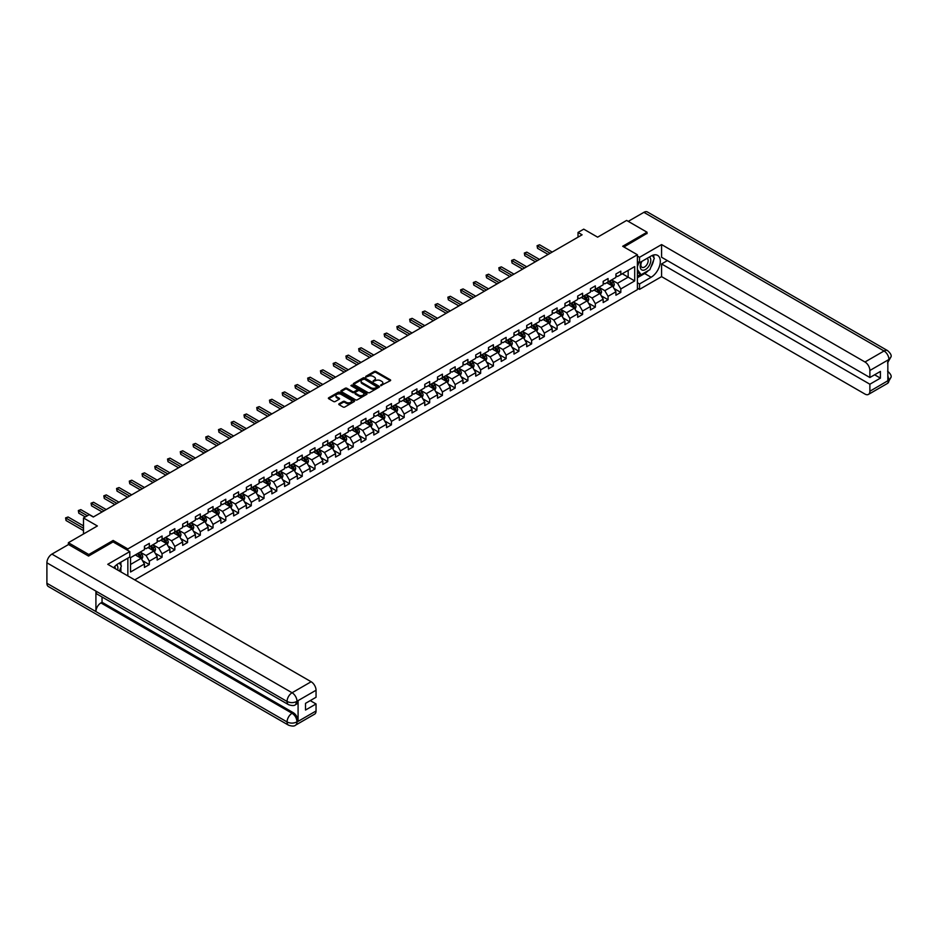 <?xml version="1.0" encoding="UTF-8"?>
<svg xmlns="http://www.w3.org/2000/svg" width="938" height="938" viewBox="0 0 938 938"><rect width="100%" height="100%" fill="white"/><g stroke="black" fill="none" stroke-linecap="round" stroke-linejoin="round"><path stroke-width="1.41" d="M380.687 385.647L390.325 380.722A1.137 0.657 0 0 0 390.325 379.796L375.892 371.46A1.137 0.657 0 0 0 374.297 371.46L365.773 376.384L365.773 377.029L368.001 376.396A3.623 2.099 0 0 1 373.125 376.396L374.332 377.088A3.623 2.099 0 0 1 375.399 378.565A3.623 2.099 0 0 1 374.332 380.054L373.23 381.332L375.458 380.699A3.623 2.099 0 0 1 380.582 380.699L381.789 381.391A3.623 2.099 0 0 1 382.856 382.88A3.623 2.099 0 0 1 381.789 384.357L380.687 384.99M339.099 403.774A1.137 0.657 0 0 0 339.099 404.7L343.144 407.045A1.137 0.657 0 0 0 344.75 407.045L354.212 401.581A1.137 0.657 0 0 0 354.212 400.655L339.779 392.319A1.137 0.657 0 0 0 338.172 392.319L328.71 397.782A1.137 0.657 0 0 0 328.71 398.709L333.6 401.534A1.137 0.657 0 0 0 335.206 401.534L339.251 399.189A1.137 0.657 0 0 0 339.251 398.263L336.824 396.868A3.037 1.747 0 0 1 335.945 395.625A3.037 1.747 0 0 1 337.809 394.007A3.037 1.747 0 0 1 341.115 394.394L350.624 399.881A3.037 1.747 0 0 1 351.504 401.112A3.037 1.747 0 0 1 349.639 402.73A3.037 1.747 0 0 1 346.333 402.355L344.75 401.441A1.137 0.657 0 0 0 343.144 401.441L339.099 403.774L339.099 404.7L343.144 402.379L343.144 401.441M647.032 233.632L647.032 232.214L626.619 220.43L597.623 237.162L583.729 229.153L578.019 232.448L582.099 234.805L93.296 517.014L89.216 514.657L83.494 517.964L83.494 533.992M113.146 541.965L113.146 540.452L88.805 554.51L68.38 542.715L97.376 525.972L83.494 517.964M113.146 540.452L127.849 548.941L637.394 254.761L637.394 289.654L134.709 579.883M647.032 232.214L622.691 246.272L637.394 254.761M368.083 392.647A1.137 0.657 0 0 0 369.678 392.647L379.14 387.183A1.137 0.657 0 0 0 379.14 386.257L364.706 377.92A1.137 0.657 0 0 0 363.112 377.92L353.649 383.384A1.137 0.657 0 0 0 353.649 384.31L368.083 392.647M351.199 385.811L352.008 385.928L352.008 384.979L366.676 393.456A1.137 0.657 0 0 1 366.676 394.382L357.214 399.846A1.137 0.657 0 0 1 355.608 399.846L341.174 391.509L345.231 389.188L345.231 388.25L341.174 390.583A1.137 0.657 0 0 0 341.174 391.509L341.174 390.583M345.231 389.188A1.137 0.657 0 0 1 346.826 389.188L346.826 388.25A1.137 0.657 0 0 0 345.231 388.25M346.826 388.25L352.688 391.627A1.137 0.657 0 0 0 354.283 391.627L356.979 390.079A1.137 0.657 0 0 0 356.979 389.153L350.882 385.635L352.008 384.979M68.38 544.603L68.38 542.715M88.805 554.51L88.805 555.929M127.849 575.92L127.849 558.145M127.849 550.454L127.849 548.941M142.517 560.666L149.33 564.606L149.33 561.159L157.174 556.633L157.174 560.08L162.075 557.242L162.075 553.807L169.919 549.269L169.919 552.716L174.82 549.891L174.82 546.444L182.664 541.918L182.664 545.365L187.565 542.527L187.565 539.092L195.397 534.554L195.397 538.002L200.298 535.176L200.298 531.729L208.142 527.203L208.142 530.65L213.043 527.813L213.043 524.377L220.887 519.851L220.887 523.287L225.788 520.461L225.788 517.014L233.632 512.488L233.632 515.935L238.533 513.098L238.533 509.662L246.377 505.136L246.377 508.572L251.278 505.746L251.278 502.299L259.123 497.773L259.123 501.22L264.024 498.383L264.024 494.947L271.856 490.422L271.856 493.857L276.757 491.031L276.757 487.584L284.601 483.058L284.601 486.505L289.502 483.68L289.502 480.233L297.346 475.707L297.346 479.142L302.247 476.316L302.247 472.869L310.091 468.343L310.091 471.791L314.992 468.965L314.992 465.518L322.836 460.992L322.836 464.427L327.737 461.602L327.737 458.166L335.57 453.629L335.57 457.076L340.471 454.25L340.471 450.803L348.315 446.277L348.315 449.724L353.216 446.887L353.216 443.451L361.06 438.914L361.06 442.361L365.961 439.535L365.961 436.088L373.805 431.562L373.805 435.009L378.706 432.172L378.706 428.736L386.55 424.211L386.55 427.646L391.451 424.82L391.451 421.373L399.283 416.847L399.283 420.294L404.184 417.457L404.184 414.021L412.028 409.496L412.028 412.931L416.929 410.105L416.929 406.658L424.773 402.132L424.773 405.579L429.674 402.742L429.674 399.307L437.518 394.781L437.518 398.216L442.419 395.39L442.419 391.943L450.263 387.417L450.263 390.865L455.165 388.039L455.165 384.592L462.997 380.066L462.997 383.501L467.898 380.676L467.898 377.228L475.742 372.703L475.742 376.15L480.643 373.324L480.643 369.877L488.487 365.351L488.487 368.786L493.388 365.961L493.388 362.525L501.232 357.988L501.232 361.435L506.133 358.609L506.133 355.162L513.977 350.636L513.977 354.083L518.878 351.246L518.878 347.81L526.71 343.273L526.71 346.72L531.623 343.894L531.623 340.447L539.456 335.921L539.456 339.368L544.357 336.531L544.357 333.096L552.201 328.57L552.201 332.005L557.102 329.179L557.102 325.732L564.946 321.206L564.946 324.654L569.847 321.816L569.847 318.381L577.691 313.855L577.691 317.29L582.592 314.464L582.592 311.017L590.436 306.491L590.436 309.939L595.337 307.101L595.337 303.666L603.169 299.14L603.169 302.575L608.07 299.75L608.07 296.302L615.914 291.777L615.914 295.224L620.815 292.398L620.815 288.951L634.698 280.931L634.698 266.591L628.167 270.367L628.167 277.156L634.698 280.931M149.33 564.606L144.429 567.431L144.429 563.984L130.546 572.004L130.546 557.664L144.429 549.656L144.429 546.209L149.33 543.383L149.33 546.819L157.174 542.293L157.174 538.846L162.075 536.02L162.075 539.467L169.919 534.941L169.919 531.494L174.82 528.669L174.82 532.104L182.664 527.578L182.664 524.143L187.565 521.305L187.565 524.752L195.397 520.227L195.397 516.779L200.298 513.954L200.298 517.389L208.142 512.863L208.142 509.428L213.043 506.59L213.043 510.038L220.887 505.512L220.887 502.065L225.788 499.239L225.788 502.674L233.632 498.148L233.632 494.713L238.533 491.875L238.533 495.323L246.377 490.797L246.377 487.35L251.278 484.524L251.278 487.971L259.123 483.433L259.123 479.998L264.024 477.161L264.024 480.608L271.856 476.082L271.856 472.635L276.757 469.809L276.757 473.256L284.601 468.719L284.601 465.283L289.502 462.457L289.502 465.893L297.346 461.367L297.346 457.92L302.247 455.094L302.247 458.541L310.091 454.015L310.091 450.568L314.992 447.743L314.992 451.178L322.836 446.652L322.836 443.205L327.737 440.379L327.737 443.826L335.57 439.301L335.57 435.853L340.471 433.028L340.471 436.463L348.315 431.937L348.315 428.502L353.216 425.664L353.216 429.112L361.06 424.586L361.06 421.139L365.961 418.313L365.961 421.748L373.805 417.222L373.805 413.787L378.706 410.95L378.706 414.397L386.55 409.871L386.55 406.424L391.451 403.598L391.451 407.033L399.283 402.508L399.283 399.072L404.184 396.235L404.184 399.682L412.028 395.156L412.028 391.709L416.929 388.883L416.929 392.33L424.773 387.793L424.773 384.357L429.674 381.52L429.674 384.967L437.518 380.441L437.518 376.994L442.419 374.168L442.419 377.615L450.263 373.078L450.263 369.642L455.165 366.817L455.165 370.252L462.997 365.726L462.997 362.279L467.898 359.453L467.898 362.9L475.742 358.375L475.742 354.927L480.643 352.102L480.643 355.537L488.487 351.011L488.487 347.564L493.388 344.738L493.388 348.186L501.232 343.66L501.232 340.213L506.133 337.387L506.133 340.822L513.977 336.296L513.977 332.861L518.878 330.024L518.878 333.471L526.71 328.945L526.71 325.498L531.623 322.672L531.623 326.107L539.456 321.582L539.456 318.146L544.357 315.309L544.357 318.756L552.201 314.23L552.201 310.783L557.102 307.957L557.102 311.393L564.946 306.867L564.946 303.431L569.847 300.594L569.847 304.041L577.691 299.515L577.691 296.068L582.592 293.242L582.592 296.689L590.436 292.152L590.436 288.716L595.337 285.879L595.337 289.326L603.169 284.8L603.169 281.353L608.07 278.527L608.07 281.975L615.914 277.437L615.914 274.002L620.815 271.164L620.815 274.611L634.698 266.591M148.028 547.581L153.902 550.969L146.07 555.495L140.184 552.107M144.429 547.769L146.07 548.707L149.33 546.819M146.07 555.495L149.33 561.159M153.902 550.969L157.174 556.633M160.773 540.218L166.647 543.618L158.803 548.144L152.929 544.744M157.174 540.405L158.803 541.355L162.075 539.467M158.803 548.144L162.075 553.807M166.647 543.618L169.919 549.269M173.507 532.866L179.393 536.255L171.548 540.78L165.674 537.392M169.919 533.054L171.548 533.992L174.82 532.104M171.548 540.78L174.82 546.444M179.393 536.255L182.664 541.918M186.252 525.503L192.138 528.903L184.294 533.429L178.408 530.029M182.664 525.69L184.294 526.64L187.565 524.752M184.294 533.429L187.565 539.092M192.138 528.903L195.397 534.554M198.997 518.151L204.883 521.54L197.039 526.066L191.153 522.677M195.397 518.339L197.039 519.277L200.298 517.389M197.039 526.066L200.298 531.729M204.883 521.54L208.142 527.203M211.742 510.788L217.616 514.188L209.784 518.714L203.898 515.314M208.142 510.976L209.784 511.925L213.043 510.038M209.784 518.714L213.043 524.377M217.616 514.188L220.887 519.851M224.487 503.436L230.361 506.825L222.517 511.362L216.643 507.962M220.887 503.624L222.517 504.562L225.788 502.674M222.517 511.362L225.788 517.014M230.361 506.825L233.632 512.488M237.22 496.073L243.106 499.473L235.262 503.999L229.388 500.599M233.632 496.261L235.262 497.21L238.533 495.323M235.262 503.999L238.533 509.662M243.106 499.473L246.377 505.136M249.965 488.721L255.851 492.122L248.007 496.648L242.121 493.247M246.377 488.909L248.007 489.847L251.278 487.971M248.007 496.648L251.278 502.299M255.851 492.122L259.123 497.773M262.71 481.358L268.596 484.758L260.752 489.284L254.866 485.896M259.123 481.557L260.752 482.495L264.024 480.608M260.752 489.284L264.024 494.947M268.596 484.758L271.856 490.422M275.455 474.007L281.33 477.407L273.497 481.933L267.611 478.532M271.856 474.194L273.497 475.144L276.757 473.256M273.497 481.933L276.757 487.584M281.33 477.407L284.601 483.058M288.201 466.655L294.075 470.044L286.231 474.569L280.356 471.181M284.601 466.843L286.231 467.781L289.502 465.893M286.231 474.569L289.502 480.233M294.075 470.044L297.346 475.707M300.934 459.292L306.82 462.692L298.976 467.218L293.102 463.818M297.346 459.479L298.976 460.429L302.247 458.541M298.976 467.218L302.247 472.869M306.82 462.692L310.091 468.343M313.679 451.94L319.565 455.329L311.721 459.855L305.835 456.466M310.091 452.128L311.721 453.066L314.992 451.178M311.721 459.855L314.992 465.518M319.565 455.329L322.836 460.992M326.424 444.577L332.31 447.977L324.466 452.503L318.58 449.103M322.836 444.764L324.466 445.714L327.737 443.826M324.466 452.503L327.737 458.166M332.31 447.977L335.57 453.629M339.169 437.225L345.055 440.614L337.211 445.14L331.325 441.751M335.57 437.413L337.211 438.351L340.471 436.463M337.211 445.14L340.471 450.803M345.055 440.614L348.315 446.277M351.914 429.862L357.788 433.262L349.956 437.788L344.07 434.388M348.315 430.05L349.956 430.999L353.216 429.112M349.956 437.788L353.216 443.451M357.788 433.262L361.06 438.914M364.659 422.51L370.533 425.899L362.689 430.425L356.815 427.036M361.06 422.698L362.689 423.636L365.961 421.748M362.689 430.425L365.961 436.088M370.533 425.899L373.805 431.562M377.393 415.147L383.279 418.547L375.435 423.073L369.56 419.673M373.805 415.335L375.435 416.284L378.706 414.397M375.435 423.073L378.706 428.736M383.279 418.547L386.55 424.211M390.138 407.796L396.024 411.184L388.18 415.722L382.294 412.321M386.55 407.983L388.18 408.921L391.451 407.033M388.18 415.722L391.451 421.373M396.024 411.184L399.283 416.847M402.883 400.432L408.769 403.832L400.925 408.358L395.039 404.958M399.283 400.62L400.925 401.57L404.184 399.682M400.925 408.358L404.184 414.021M408.769 403.832L412.028 409.496M415.628 393.081L421.502 396.469L413.67 401.007L407.784 397.606M412.028 393.268L413.67 394.206L416.929 392.33M413.67 401.007L416.929 406.658M421.502 396.469L424.773 402.132M428.373 385.717L434.247 389.118L426.403 393.643L420.529 390.255M424.773 385.917L426.403 386.855L429.674 384.967M426.403 393.643L429.674 399.307M434.247 389.118L437.518 394.781M441.106 378.366L446.992 381.766L439.148 386.292L433.274 382.892M437.518 378.553L439.148 379.491L442.419 377.615M439.148 386.292L442.419 391.943M446.992 381.766L450.263 387.417M453.851 371.014L459.737 374.403L451.893 378.929L446.007 375.54M450.263 371.202L451.893 372.14L455.165 370.252M451.893 378.929L455.165 384.592M459.737 374.403L462.997 380.066M466.596 363.651L472.482 367.051L464.638 371.577L458.752 368.177M462.997 363.838L464.638 364.788L467.898 362.9M464.638 371.577L467.898 377.228M472.482 367.051L475.742 372.703M479.341 356.299L485.216 359.688L477.383 364.214L471.497 360.825M475.742 356.487L477.383 357.425L480.643 355.537M477.383 364.214L480.643 369.877M485.216 359.688L488.487 365.351M492.087 348.936L497.961 352.336L490.117 356.862L484.243 353.462M488.487 349.124L490.117 350.073L493.388 348.186M490.117 356.862L493.388 362.525M497.961 352.336L501.232 357.988M504.82 341.584L510.706 344.973L502.862 349.499L496.988 346.11M501.232 341.772L502.862 342.71L506.133 340.822M502.862 349.499L506.133 355.162M510.706 344.973L513.977 350.636M517.565 334.221L523.451 337.621L515.607 342.147L509.721 338.747M513.977 334.409L515.607 335.358L518.878 333.471M515.607 342.147L518.878 347.81M523.451 337.621L526.71 343.273M530.31 326.87L536.196 330.258L528.352 334.784L522.466 331.395M526.71 327.057L528.352 327.995L531.623 326.107M528.352 334.784L531.623 340.447M536.196 330.258L539.456 335.921M543.055 319.506L548.929 322.906L541.097 327.432L535.211 324.032M539.456 319.694L541.097 320.644L544.357 318.756M541.097 327.432L544.357 333.096M548.929 322.906L552.201 328.57M555.8 312.155L561.674 315.543L553.83 320.081L547.956 316.681M552.201 312.342L553.83 313.28L557.102 311.393M553.83 320.081L557.102 325.732M561.674 315.543L564.946 321.206M568.534 304.791L574.419 308.192L566.575 312.717L560.701 309.317M564.946 304.979L566.575 305.929L569.847 304.041M566.575 312.717L569.847 318.381M574.419 308.192L577.691 313.855M581.279 297.44L587.165 300.828L579.321 305.366L573.435 301.966M577.691 297.627L579.321 298.565L582.592 296.689M579.321 305.366L582.592 311.017M587.165 300.828L590.436 306.491M594.024 290.077L599.91 293.477L592.066 298.003L586.18 294.614M590.436 290.264L592.066 291.214L595.337 289.326M592.066 298.003L595.337 303.666M599.91 293.477L603.169 299.14M606.769 282.725L612.643 286.125L604.811 290.651L598.925 287.251M603.169 282.913L604.811 283.851L608.07 281.975M604.811 290.651L608.07 296.302M612.643 286.125L615.914 291.777M622.293 273.767L628.167 277.156L617.544 283.288L611.67 279.899M615.914 275.561L617.544 276.499L620.815 274.611M617.544 283.288L620.815 288.951M578.019 232.448L578.019 237.162M130.546 564.465L141.169 558.333L135.283 554.933M141.169 558.333L144.429 563.984M613.991 288.458L620.815 292.398M601.258 295.81L608.07 299.75M588.513 303.173L595.337 307.101M575.768 310.525L582.592 314.464M563.023 317.888L569.847 321.816M550.278 325.24L557.102 329.179M537.544 332.591L544.357 336.531M524.799 339.955L531.623 343.894M512.054 347.306L518.878 351.246M499.309 354.67L506.133 358.609M486.564 362.021L493.388 365.961M473.831 369.384L480.643 373.324M461.086 376.736L467.898 380.676M448.341 384.099L455.165 388.039M435.595 391.451L442.419 395.39M422.85 398.814L429.674 402.742M410.117 406.166L416.929 410.105M397.372 413.529L404.184 417.457M384.627 420.881L391.451 424.82M371.882 428.232L378.706 432.172M359.137 435.595L365.961 439.535M346.392 442.947L353.216 446.887M333.658 450.31L340.471 454.25M320.913 457.662L327.737 461.602M308.168 465.025L314.992 468.965M295.423 472.377L302.247 476.316M282.678 479.74L289.502 483.68M269.945 487.092L276.757 491.031M257.2 494.455L264.024 498.383M244.455 501.807L251.278 505.746M231.709 509.17L238.533 513.098M218.964 516.521L225.788 520.461M206.231 523.873L213.043 527.813M193.486 531.236L200.298 535.176M180.741 538.588L187.565 542.527M167.996 545.951L174.82 549.891M155.251 553.303L162.075 557.242M381.004 385.753L381.789 385.295A3.623 2.099 0 0 0 382.856 383.818L382.856 382.88M375.399 378.565L375.399 379.515A3.623 2.099 0 0 1 374.332 380.992L373.547 381.449M390.325 379.796L390.325 380.722L375.892 372.409A1.137 0.657 0 0 0 374.297 372.409L366.09 377.146M379.128 387.195L364.706 378.87A1.137 0.657 0 0 0 363.112 378.87L353.661 384.322M377.135 387.042L364.472 379.081L362.185 379.749A3.623 2.099 0 0 0 361.118 381.227A3.623 2.099 0 0 0 362.185 382.716L370.85 387.711A3.623 2.099 0 0 0 375.974 387.711L377.135 387.042L377.135 387.98L377.135 387.335M361.118 381.227L361.118 382.176A3.623 2.099 0 0 0 362.185 383.654L362.185 382.716M377.135 387.98L375.974 388.66A3.623 2.099 0 0 1 370.85 388.66L362.185 383.654M346.826 389.188L352.688 392.565A1.137 0.657 0 0 0 354.283 392.565L356.979 391.017A1.137 0.657 0 0 0 357.308 390.56L357.308 389.61M352.008 385.928L366.664 394.382M358.762 395.133A3.037 1.747 0 0 0 362.068 395.508A3.037 1.747 0 0 0 363.932 393.89A3.037 1.747 0 0 0 363.053 392.659L359.7 390.724A1.137 0.657 0 0 0 358.093 390.724L355.408 392.272A1.137 0.657 0 0 0 355.408 393.198L358.762 395.133L358.762 396.071A3.037 1.747 0 0 0 362.068 396.457A3.037 1.747 0 0 0 363.932 394.839L363.932 393.89M355.08 392.741L355.08 393.679A1.137 0.657 0 0 0 355.408 394.136L355.408 393.198M358.762 396.071L355.408 394.136M351.504 401.112L351.504 402.062A3.037 1.747 0 0 1 349.639 403.68A3.037 1.747 0 0 1 346.333 403.293L344.75 402.379A1.137 0.657 0 0 0 343.144 402.379M335.945 395.625L335.945 396.575A3.037 1.747 0 0 0 336.824 397.806L336.824 396.868M339.251 398.263L339.251 399.189L336.824 397.806M354.212 400.655L354.212 401.581L339.779 393.257A1.137 0.657 0 0 0 338.172 393.257L328.722 398.72L328.71 397.782M613.3 287.239L614.261 284.789A3.06 1.77 -120 0 0 613.288 282.186L611.599 279.934M608.668 283.815L607.519 282.291M552.201 252.076L539.561 244.771L537.521 245.955L537.521 248.312L548.12 254.433M609.067 281.4L610.755 283.639A3.06 1.77 60 0 1 611.635 285.492L612.608 284.918A3.06 1.77 -120 0 0 611.74 283.077L610.052 280.825M609.29 281.271L611.154 283.768A1.559 0.903 60 0 1 611.435 284.237L612.608 284.918M537.521 248.312L537.075 245.697L550.16 253.248M537.075 245.697L539.561 244.771M641.545 261.561A7.504 4.338 120 0 0 642.835 270.226A7.504 4.338 120 0 0 649.612 264.868A7.504 4.338 120 0 0 649.436 257.012M641.967 261.315A5.136 2.966 120 0 0 641.944 267.283A5.136 2.966 120 0 0 642.706 267.518A5.136 2.966 120 0 0 647.408 263.719A5.136 2.966 120 0 0 647.091 258.384A5.136 2.966 120 0 0 647.068 258.372M652.297 255.441L654.302 258.302L649.893 269.663L641.076 274.752L637.394 272.29M641.076 274.752L637.394 269.523M637.394 266.591L639.013 262.429M117.625 570.023A7.504 4.338 120 0 0 116.64 564.77M115.233 568.639A5.136 2.966 120 0 0 114.706 566.529M119.337 563.046L121.389 565.966L119.419 571.054M648.275 270.601A12.991 7.504 120 0 1 644.664 273.533L651.124 277.249A12.991 7.504 120 0 0 659.613 265.806A12.991 7.504 120 0 0 657.62 255.382A12.991 7.504 120 0 0 651.124 256.027L639.528 262.734L639.528 257.305L661.583 244.572L864.977 361.998L884.042 350.988L643.89 212.34L628.249 221.368M651.124 277.249L639.528 283.956L639.528 289.373L661.583 276.64L661.583 263.953L869.878 384.217L869.878 391.24L889.06 380.054L887.84 380.629L887.84 360.344L888.943 359.477L869.878 370.487A6.929 3.998 -120 0 0 864.977 361.998M667.375 260.612L661.583 263.953M874.615 374.778L880.407 378.131L880.407 371.436L869.878 377.522L661.583 257.258L661.583 244.572M637.394 261.503L639.528 262.734M637.394 256.074L639.528 257.305M637.394 288.154L639.528 289.373M637.394 282.725L639.528 283.956M661.583 276.64L864.977 394.066A6.929 3.998 -120 0 0 868.436 394.417A6.929 3.998 -120 0 0 869.878 391.24M643.89 212.34A7.105 4.104 -60 0 1 647.443 211.988L887.594 350.636A7.105 4.104 -60 0 0 884.042 350.988A6.929 3.998 60 0 1 888.943 359.477M869.878 377.522L869.878 370.487M880.407 378.131L869.878 384.217M647.032 233.351L623.922 246.975M650.855 267.201A12.991 7.504 120 0 0 653.645 259.99M653.856 257.657A12.991 7.504 120 0 0 653.54 255.007M644.664 273.533L637.394 277.73M637.394 276.218L640.502 274.424M637.394 273.392L638.051 273.005M887.84 375.775L888.943 379.996M887.594 371.155C890.385 373.664 891.557 375.657 891.1 377.158L889.072 380.054M887.594 350.636C890.385 353.122 891.546 355.139 891.1 356.698L889.072 359.547M129.807 551.579L107.753 564.313L311.146 681.75A6.929 3.998 60 0 1 316.047 690.239L296.983 701.249L295.54 704.661C294.38 705.833 292.046 705.845 288.529 704.661L97.388 594.305A7.105 4.104 -60 0 1 95.91 591.104L46.9 562.812A7.105 4.104 -60 0 1 51.918 554.112L68.544 544.509L88.559 556.07L113.064 541.918L129.807 551.579L129.807 557.008L118.211 563.703A12.991 7.504 120 0 0 113.662 567.725M120.615 571.746L123.359 573.329M120.908 571.582L120.908 567.232M120.908 565.274L120.908 562.143M316.047 690.239L316.047 697.262L305.518 703.348L305.518 710.043L316.047 703.957L316.047 710.992A6.929 3.998 60 0 1 314.617 714.158L295.54 725.168A6.929 3.998 -120 0 0 296.983 722.002L316.047 710.992M295.54 725.168C294.438 726.34 292.093 726.352 288.529 725.18L48.366 586.531A7.105 4.104 -60 0 1 46.9 583.272L95.91 611.576A7.105 4.104 -60 0 1 100.929 602.923L292.081 713.279L293.184 712.634A6.929 3.998 60 0 1 298.085 721.123L298.085 700.85A6.929 3.998 60 0 1 296.643 704.016L295.54 704.661M46.9 562.812L46.9 583.272M288.529 704.661A7.105 4.104 -60 0 1 287.051 701.46L95.91 591.104L95.91 611.576L287.051 721.932C290.311 723.503 293.582 723.503 296.854 721.932L296.983 722.002M316.047 703.957L310.255 700.616M102.043 597.002L102.043 602.278L293.184 712.634M102.043 602.278L100.929 602.923M51.918 554.112L292.081 692.76A7.105 4.104 -60 0 0 287.051 701.46C290.323 703.031 293.594 703.019 296.854 701.425M600.555 294.591L601.528 292.152A3.06 1.77 -120 0 0 600.543 289.537L598.854 287.286M595.923 291.179L594.774 289.643M539.456 259.427L526.828 252.134L524.776 253.307L524.776 255.664L535.375 261.784M596.334 288.752L598.01 291.003A3.06 1.77 60 0 1 598.89 292.844L599.874 292.281A3.06 1.77 -120 0 0 598.995 290.44L597.307 288.189M596.545 288.623L598.409 291.12A1.559 0.903 60 0 1 598.69 291.601L599.874 292.281M524.776 255.664L524.33 253.049L537.415 260.612M524.33 253.049L526.828 252.134M587.809 301.954L588.783 299.503A3.06 1.77 -120 0 0 587.798 296.9L586.121 294.649M583.178 298.53L582.029 297.006M526.71 266.779L514.083 259.486L512.042 260.67L512.042 263.027L522.63 269.147M583.588 296.103L585.265 298.354A3.06 1.77 60 0 1 586.144 300.195L587.129 299.632A3.06 1.77 -120 0 0 586.25 297.792L584.562 295.54M583.799 295.986L585.664 298.483A1.559 0.903 60 0 1 585.957 298.952L587.129 299.632M512.042 263.027L511.585 260.412L524.67 267.963M511.585 260.412L514.083 259.486M575.064 309.306L576.038 306.855A3.06 1.77 -120 0 0 575.064 304.252L573.376 302.001M570.433 305.894L569.296 304.358M513.977 274.142L501.338 266.849L499.297 268.022L499.297 270.379L509.885 276.499M570.843 303.466L572.532 305.718A3.06 1.77 60 0 1 573.399 307.558L574.384 306.996A3.06 1.77 -120 0 0 573.505 305.155L571.817 302.904M571.054 303.337L572.93 305.835A1.559 0.903 60 0 1 573.212 306.316L574.384 306.996M499.297 270.379L498.84 267.764L511.925 275.315M498.84 267.764L501.338 266.849M562.319 316.669L563.292 314.218A3.06 1.77 -120 0 0 562.319 311.615L560.631 309.364M557.688 313.245L556.551 311.721M501.232 281.494L488.592 274.201L486.552 275.385L486.552 277.742L497.152 283.851M558.098 310.818L559.787 313.069A3.06 1.77 60 0 1 560.666 314.91L561.639 314.347A3.06 1.77 -120 0 0 560.76 312.506L559.083 310.255M558.309 310.701L560.185 313.198A1.559 0.903 60 0 1 560.467 313.667L561.639 314.347M486.552 277.742L486.107 275.127L499.192 282.678M486.107 275.127L488.592 274.201M549.574 324.02L550.547 321.57A3.06 1.77 -120 0 0 549.574 318.967L547.886 316.716M544.955 320.608L543.806 319.072M488.487 288.857L475.847 281.564L473.807 282.737L473.807 285.093L484.407 291.214M545.353 318.181L547.042 320.433A3.06 1.77 60 0 1 547.921 322.273L548.894 321.711A3.06 1.77 -120 0 0 548.027 319.87L546.338 317.619M545.564 318.052L547.44 320.55A1.559 0.903 60 0 1 547.722 321.031L548.894 321.711M473.807 285.093L473.362 282.479L486.447 290.03M473.362 282.479L475.847 281.564M536.841 331.384L537.814 328.933A3.06 1.77 -120 0 0 536.829 326.33L535.141 324.079M532.209 327.96L531.06 326.436M475.742 296.209L463.114 288.916L461.062 290.1L461.062 292.457L471.662 298.565M532.608 325.533L534.297 327.784A3.06 1.77 60 0 1 535.176 329.625L536.161 329.062A3.06 1.77 -120 0 0 535.281 327.221L533.593 324.97M532.831 325.416L534.695 327.913A1.559 0.903 60 0 1 534.977 328.382L536.161 329.062M461.062 292.457L460.617 289.842L473.702 297.393M460.617 289.842L463.114 288.916M524.096 338.735L525.069 336.285A3.06 1.77 -120 0 0 524.084 333.682L522.407 331.431M519.464 335.323L518.315 333.787M462.997 303.572L450.369 296.279L448.329 297.452L448.329 299.808L458.916 305.929M519.875 332.896L521.551 335.147A3.06 1.77 60 0 1 522.431 336.988L523.416 336.414A3.06 1.77 -120 0 0 522.536 334.573L520.848 332.333M520.086 332.767L521.95 335.265A1.559 0.903 60 0 1 522.243 335.745L523.416 336.414M448.329 299.808L447.872 297.194L460.957 304.744M447.872 297.194L450.369 296.279M511.351 346.099L512.324 343.648A3.06 1.77 -120 0 0 511.351 341.033L509.662 338.794M506.719 342.675L505.57 341.151M450.263 310.924L437.624 303.631L435.584 304.815L435.584 307.172L446.171 313.28M507.13 340.248L508.818 342.499A3.06 1.77 60 0 1 509.686 344.34L510.671 343.777A3.06 1.77 -120 0 0 509.791 341.936L508.103 339.685M507.341 340.131L509.217 342.628A1.559 0.903 60 0 1 509.498 343.097L510.671 343.777M435.584 307.172L435.126 304.545L448.212 312.108M435.126 304.545L437.624 303.631M498.606 353.45L499.579 351A3.06 1.77 -120 0 0 498.606 348.397L496.917 346.145M493.974 350.026L492.837 348.502M437.518 318.287L424.879 310.982L422.839 312.166L422.839 314.523L433.426 320.644M494.385 347.611L496.073 349.862A3.06 1.77 60 0 1 496.952 351.703L497.926 351.129A3.06 1.77 -120 0 0 497.046 349.288L495.37 347.037M494.596 347.482L496.472 349.98A1.559 0.903 60 0 1 496.753 350.46L497.926 351.129M422.839 314.523L422.393 311.908L435.478 319.459M422.393 311.908L424.879 310.982M485.861 360.813L486.834 358.363A3.06 1.77 -120 0 0 485.861 355.748L484.172 353.497M481.241 357.39L480.092 355.865M424.773 325.638L412.134 318.345L410.094 319.518L410.094 321.886L420.693 327.995M481.64 354.963L483.328 357.214A3.06 1.77 60 0 1 484.207 359.055L485.181 358.492A3.06 1.77 -120 0 0 484.313 356.651L482.624 354.4M481.851 354.845L483.727 357.343A1.559 0.903 60 0 1 484.008 357.812L485.181 358.492M410.094 321.886L409.648 319.26L422.733 326.823M409.648 319.26L412.134 318.345M473.127 368.165L474.1 365.714A3.06 1.77 -120 0 0 473.115 363.112L471.427 360.86M468.496 364.741L467.347 363.217M412.028 333.002L399.389 325.697L397.349 326.881L397.349 329.238L407.948 335.358M468.894 362.326L470.583 364.577A3.06 1.77 60 0 1 471.462 366.418L472.447 365.843A3.06 1.77 -120 0 0 471.568 364.003L469.879 361.751M469.117 362.197L470.982 364.694A1.559 0.903 60 0 1 471.263 365.163L472.447 365.843M397.349 329.238L396.903 326.623L409.988 334.174M396.903 326.623L399.389 325.697M460.382 375.517L461.355 373.078A3.06 1.77 -120 0 0 460.37 370.463L458.694 368.212M455.751 372.105L454.602 370.58M399.283 340.353L386.655 333.06L384.615 334.233L384.615 336.601L395.203 342.71M456.161 369.678L457.838 371.929A3.06 1.77 60 0 1 458.717 373.77L459.702 373.207A3.06 1.77 -120 0 0 458.823 371.366L457.134 369.115M456.372 369.56L458.236 372.058A1.559 0.903 60 0 1 458.53 372.527L459.702 373.207M384.615 336.601L384.158 333.975L397.243 341.538M384.158 333.975L386.655 333.06M447.637 382.88L448.61 380.429A3.06 1.77 -120 0 0 447.637 377.826L445.949 375.575M443.006 379.456L441.857 377.932M386.55 347.717L373.91 340.412L371.87 341.596L371.87 343.953L382.458 350.073M443.416 377.041L445.104 379.28A3.06 1.77 60 0 1 445.972 381.133L446.957 380.558A3.06 1.77 -120 0 0 446.078 378.718L444.389 376.466M443.627 376.912L445.503 379.409A1.559 0.903 60 0 1 445.785 379.878L446.957 380.558M371.87 343.953L371.413 341.338L384.498 348.889M371.413 341.338L373.91 340.412M434.892 390.231L435.865 387.793A3.06 1.77 -120 0 0 434.892 385.178L433.204 382.927M430.261 386.819L429.123 385.284M373.805 355.068L361.165 347.775L359.125 348.948L359.125 351.304L369.713 357.425M430.671 384.392L432.359 386.644A3.06 1.77 60 0 1 433.239 388.484L434.212 387.922A3.06 1.77 -120 0 0 433.333 386.081L431.656 383.83M430.882 384.275L432.758 386.761A1.559 0.903 60 0 1 433.039 387.242L434.212 387.922M359.125 351.304L358.679 348.69L371.765 356.252M358.679 348.69L361.165 347.775M422.147 397.595L423.12 395.144A3.06 1.77 -120 0 0 422.147 392.541L420.459 390.29M417.527 394.171L416.378 392.647M361.06 362.42L348.42 355.127L346.38 356.311L346.38 358.668L356.979 364.788M417.926 391.744L419.614 393.995A3.06 1.77 60 0 1 420.494 395.836L421.467 395.273A3.06 1.77 -120 0 0 420.599 393.432L418.911 391.181M418.137 391.627L420.013 394.124A1.559 0.903 60 0 1 420.294 394.593L421.467 395.273M346.38 358.668L345.934 356.053L359.019 363.604M345.934 356.053L348.42 355.127M409.414 404.946L410.375 402.508A3.06 1.77 -120 0 0 409.402 399.893L407.713 397.642M404.782 401.534L403.633 399.998M348.315 369.783L335.675 362.49L333.635 363.663L333.635 366.019L344.234 372.14M405.181 399.107L406.869 401.358A3.06 1.77 60 0 1 407.749 403.199L408.734 402.637A3.06 1.77 -120 0 0 407.854 400.796L406.166 398.544M405.404 398.978L407.268 401.476A1.559 0.903 60 0 1 407.549 401.956L408.734 402.637M333.635 366.019L333.189 363.405L346.274 370.956M333.189 363.405L335.675 362.49M396.668 412.31L397.642 409.859A3.06 1.77 -120 0 0 396.657 407.256L394.98 405.005M392.037 408.886L390.888 407.362M335.57 377.135L322.942 369.842L320.89 371.026L320.89 373.383L331.489 379.491M392.447 406.459L394.124 408.71A3.06 1.77 60 0 1 395.004 410.551L395.988 409.988A3.06 1.77 -120 0 0 395.109 408.147L393.421 405.896M392.659 406.342L394.523 408.839A1.559 0.903 60 0 1 394.804 409.308L395.988 409.988M320.89 373.383L320.444 370.768L333.529 378.319M320.444 370.768L322.942 369.842M383.923 419.661L384.897 417.211A3.06 1.77 -120 0 0 383.923 414.608L382.235 412.357M379.292 416.249L378.143 414.713M322.836 384.498L310.197 377.205L308.156 378.377L308.156 380.734L318.744 386.855M379.702 413.822L381.391 416.073A3.06 1.77 60 0 1 382.258 417.914L383.243 417.351A3.06 1.77 -120 0 0 382.364 415.511L380.676 413.259M379.913 413.693L381.778 416.191A1.559 0.903 60 0 1 382.071 416.671L383.243 417.351M308.156 380.734L307.699 378.12L320.784 385.67M307.699 378.12L310.197 377.205M371.178 427.025L372.151 424.574A3.06 1.77 -120 0 0 371.178 421.971L369.49 419.72M366.547 423.601L365.41 422.077M310.091 391.85L297.452 384.557L295.411 385.741L295.411 388.098L305.999 394.206M366.957 421.174L368.646 423.425A3.06 1.77 60 0 1 369.513 425.266L370.498 424.703A3.06 1.77 -120 0 0 369.619 422.862L367.942 420.611M367.168 421.056L369.044 423.554A1.559 0.903 60 0 1 369.326 424.023L370.498 424.703M295.411 388.098L294.966 385.483L308.051 393.034M294.966 385.483L297.452 384.557M358.433 434.376L359.406 431.926A3.06 1.77 -120 0 0 358.433 429.323L356.745 427.071M353.802 430.964L352.665 429.428M297.346 399.213L284.706 391.92L282.666 393.092L282.666 395.449L293.266 401.57M354.212 428.537L355.901 430.788A3.06 1.77 60 0 1 356.78 432.629L357.753 432.055A3.06 1.77 -120 0 0 356.886 430.214L355.197 427.974M354.423 428.408L356.299 430.905A1.559 0.903 60 0 1 356.581 431.386L357.753 432.055M282.666 395.449L282.221 392.834L295.306 400.385M282.221 392.834L284.706 391.92M345.7 441.739L346.661 439.289A3.06 1.77 -120 0 0 345.688 436.686L344 434.435M341.069 438.316L339.919 436.791M284.601 406.564L271.961 399.271L269.921 400.456L269.921 402.812L280.521 408.921M341.467 435.889L343.156 438.14A3.06 1.77 60 0 1 344.035 439.981L345.008 439.418A3.06 1.77 -120 0 0 344.14 437.577L342.452 435.326M341.69 435.771L343.554 438.269A1.559 0.903 60 0 1 343.836 438.738L345.008 439.418M269.921 402.812L269.476 400.186L282.561 407.749M269.476 400.186L271.961 399.271M332.955 449.091L333.928 446.64A3.06 1.77 -120 0 0 332.943 444.037L331.266 441.786M328.323 445.679L327.174 444.143M271.856 413.928L259.228 406.623L257.176 407.807L257.176 410.164L267.776 416.284M328.734 443.252L330.411 445.503A3.06 1.77 60 0 1 331.29 447.344L332.275 446.769A3.06 1.77 -120 0 0 331.395 444.929L329.707 442.677M328.945 443.123L330.809 445.62A1.559 0.903 60 0 1 331.091 446.101L332.275 446.769M257.176 410.164L256.731 407.549L269.816 415.1M256.731 407.549L259.228 406.623M320.21 456.454L321.183 454.004A3.06 1.77 -120 0 0 320.198 451.389L318.521 449.138M315.578 453.031L314.429 451.506M259.123 421.279L246.483 413.986L244.443 415.159L244.443 417.527L255.03 423.636M315.989 450.603L317.677 452.855A3.06 1.77 60 0 1 318.545 454.696L319.53 454.133A3.06 1.77 -120 0 0 318.65 452.292L316.962 450.041M316.2 450.486L318.064 452.984A1.559 0.903 60 0 1 318.357 453.453L319.53 454.133M244.443 417.527L243.986 414.901L257.071 422.463M243.986 414.901L246.483 413.986M307.465 463.806L308.438 461.355A3.06 1.77 -120 0 0 307.465 458.752L305.776 456.501M302.833 460.382L301.696 458.858M246.377 428.643L233.738 421.338L231.698 422.522L231.698 424.879L242.285 430.999M303.244 457.967L304.932 460.218A3.06 1.77 60 0 1 305.8 462.059L306.785 461.484A3.06 1.77 -120 0 0 305.905 459.643L304.229 457.392M303.455 457.838L305.331 460.335A1.559 0.903 60 0 1 305.612 460.804L306.785 461.484M231.698 424.879L231.24 422.264L244.337 429.815M231.24 422.264L233.738 421.338M294.72 471.157L295.693 468.719A3.06 1.77 -120 0 0 294.72 466.104L293.031 463.853M290.088 467.745L288.951 466.221M233.632 435.994L220.993 428.701L218.953 429.874L218.953 432.242L229.552 438.351M290.499 465.318L292.187 467.57A3.06 1.77 60 0 1 293.066 469.41L294.04 468.848A3.06 1.77 -120 0 0 293.172 467.007L291.483 464.756M290.71 465.201L292.586 467.699A1.559 0.903 60 0 1 292.867 468.168L294.04 468.848M218.953 432.242L218.507 429.616L231.592 437.178M218.507 429.616L220.993 428.701M281.986 478.521L282.948 476.07A3.06 1.77 -120 0 0 281.975 473.467L280.286 471.216M277.355 475.097L276.206 473.573M220.887 443.357L208.248 436.053L206.208 437.237L206.208 439.594L216.807 445.714M277.754 472.682L279.442 474.933A3.06 1.77 60 0 1 280.321 476.774L281.294 476.199A3.06 1.77 -120 0 0 280.427 474.358L278.738 472.107M277.976 472.553L279.841 475.05A1.559 0.903 60 0 1 280.122 475.519L281.294 476.199M206.208 439.594L205.762 436.979L218.847 444.53M205.762 436.979L208.248 436.053M269.241 485.872L270.214 483.433A3.06 1.77 -120 0 0 269.229 480.819L267.541 478.568M264.61 482.46L263.461 480.924M208.142 450.709L195.514 443.416L193.463 444.589L193.463 446.945L204.062 453.066M265.02 480.033L266.697 482.284A3.06 1.77 60 0 1 267.576 484.125L268.561 483.562A3.06 1.77 -120 0 0 267.682 481.722L265.993 479.47M265.231 479.916L267.096 482.402A1.559 0.903 60 0 1 267.377 482.882L268.561 483.562M193.463 446.945L193.017 444.331L206.102 451.893M193.017 444.331L195.514 443.416M256.496 493.236L257.469 490.785A3.06 1.77 -120 0 0 256.484 488.182L254.808 485.931M251.865 489.812L250.716 488.288M195.397 458.061L182.769 450.768L180.729 451.952L180.729 454.309L191.317 460.429M252.275 487.385L253.952 489.636A3.06 1.77 60 0 1 254.831 491.477L255.816 490.914A3.06 1.77 -120 0 0 254.937 489.073L253.248 486.822M252.486 487.268L254.35 489.765A1.559 0.903 60 0 1 254.644 490.234L255.816 490.914M180.729 454.309L180.272 451.694L193.357 459.245M180.272 451.694L182.769 450.768M243.751 500.587L244.724 498.148A3.06 1.77 -120 0 0 243.751 495.534L242.063 493.282M239.12 497.175L237.982 495.639M182.664 465.424L170.024 458.131L167.984 459.303L167.984 461.66L178.572 467.781M239.53 494.748L241.218 496.999A3.06 1.77 60 0 1 242.086 498.84L243.071 498.277A3.06 1.77 -120 0 0 242.192 496.437L240.503 494.185M239.741 494.619L241.617 497.117A1.559 0.903 60 0 1 241.898 497.597L243.071 498.277M167.984 461.66L167.527 459.045L180.612 466.596M167.527 459.045L170.024 458.131M231.006 507.95L231.979 505.5A3.06 1.77 -120 0 0 231.006 502.897L229.318 500.646M226.375 504.527L225.237 503.003M169.919 472.775L157.279 465.483L155.239 466.667L155.239 469.023L165.838 475.144M226.785 502.1L228.473 504.351A3.06 1.77 60 0 1 229.353 506.192L230.326 505.629A3.06 1.77 -120 0 0 229.447 503.788L227.77 501.537M226.996 501.982L228.872 504.48A1.559 0.903 60 0 1 229.153 504.949L230.326 505.629M155.239 469.023L154.793 466.409L167.879 473.96M154.793 466.409L157.279 465.483M218.261 515.302L219.234 512.851A3.06 1.77 -120 0 0 218.261 510.249L216.572 507.997M213.641 511.89L212.492 510.354M157.174 480.139L144.534 472.846L142.494 474.018L142.494 476.375L153.093 482.495M214.04 509.463L215.728 511.714A3.06 1.77 60 0 1 216.608 513.555L217.581 512.992A3.06 1.77 -120 0 0 216.713 511.151L215.025 508.9M214.251 509.334L216.127 511.831A1.559 0.903 60 0 1 216.408 512.312L217.581 512.992M142.494 476.375L142.048 473.76L155.133 481.311M142.048 473.76L144.534 472.846M205.528 522.665L206.501 520.215A3.06 1.77 -120 0 0 205.516 517.612L203.827 515.361M200.896 519.242L199.747 517.717M144.429 487.49L131.801 480.197L129.749 481.382L129.749 483.738L140.348 489.847M201.295 516.815L202.983 519.066A3.06 1.77 60 0 1 203.863 520.907L204.847 520.344A3.06 1.77 -120 0 0 203.968 518.503L202.28 516.252M201.518 516.697L203.382 519.195A1.559 0.903 60 0 1 203.663 519.664L204.847 520.344M129.749 483.738L129.303 481.124L142.388 488.675M129.303 481.124L131.801 480.197M192.782 530.017L193.756 527.566A3.06 1.77 -120 0 0 192.771 524.963L191.094 522.712M188.151 526.605L187.002 525.069M131.683 494.854L119.056 487.561L117.016 488.733L117.016 491.09L127.603 497.21M188.561 524.178L190.238 526.429A3.06 1.77 60 0 1 191.118 528.27L192.102 527.707A3.06 1.77 -120 0 0 191.223 525.855L189.535 523.615M188.773 524.049L190.637 526.546A1.559 0.903 60 0 1 190.93 527.027L192.102 527.707M117.016 491.09L116.558 488.475L129.643 496.026M116.558 488.475L119.056 487.561M180.037 537.38L181.011 534.93A3.06 1.77 -120 0 0 180.037 532.327L178.349 530.076M175.406 533.957L174.257 532.432M118.95 502.205L106.311 494.912L104.27 496.096L104.27 498.453L114.858 504.562M175.816 531.529L177.505 533.781A3.06 1.77 60 0 1 178.372 535.621L179.357 535.059A3.06 1.77 -120 0 0 178.478 533.218L176.79 530.967M176.027 531.412L177.903 533.91A1.559 0.903 60 0 1 178.185 534.379L179.357 535.059M104.27 498.453L103.813 495.827L116.898 503.389M103.813 495.827L106.311 494.912M167.292 544.732L168.265 542.281A3.06 1.77 -120 0 0 167.292 539.678L165.604 537.427M162.661 541.32L161.524 539.784M106.205 509.569L93.566 502.264L91.525 503.448L91.525 505.805L102.113 511.925M163.071 538.893L164.76 541.144A3.06 1.77 60 0 1 165.639 542.985L166.612 542.41A3.06 1.77 -120 0 0 165.733 540.569L164.056 538.318M163.282 538.764L165.158 541.261A1.559 0.903 60 0 1 165.44 541.742L166.612 542.41M91.525 505.805L91.08 503.19L104.165 510.741M91.08 503.19L93.566 502.264M154.547 552.095L155.52 549.645A3.06 1.77 -120 0 0 154.547 547.03L152.859 544.79M149.928 548.671L148.779 547.147M93.46 516.92L80.82 509.627L78.78 510.811L78.78 513.168L85.288 516.92M150.326 546.244L152.015 548.496A3.06 1.77 60 0 1 152.894 550.336L153.867 549.774A3.06 1.77 -120 0 0 153 547.933L151.311 545.682M150.537 546.127L152.413 548.624A1.559 0.903 60 0 1 152.695 549.093L153.867 549.774M78.78 513.168L78.335 510.542L87.328 515.748M78.335 510.542L80.82 509.627M141.814 559.447L142.787 556.996A3.06 1.77 -120 0 0 141.802 554.393L140.114 552.142M137.183 556.023L136.033 554.499M83.494 525.878L68.075 516.979L66.035 518.163L66.035 520.52L83.494 530.603M137.581 553.608L139.27 555.859A3.06 1.77 60 0 1 140.149 557.7L141.134 557.125A3.06 1.77 -120 0 0 140.254 555.284L138.566 553.033M137.804 553.479L139.668 555.976A1.559 0.903 60 0 1 139.95 556.445L141.134 557.125M66.035 520.52L65.59 517.905L83.494 528.246M65.59 517.905L68.075 516.979M381.789 385.295L381.789 384.357M373.23 381.332L373.23 380.687M374.332 380.992L374.332 380.054M365.773 377.029L365.773 376.384M374.297 372.409L374.297 371.46M375.892 372.409L375.892 371.46M353.649 384.31L353.649 383.384M363.112 378.87L363.112 377.92M364.706 378.87L364.706 377.92M379.14 387.183L379.14 386.257M370.85 388.66L370.85 387.711M375.974 388.66L375.974 387.711M352.688 392.565L352.688 391.627M354.283 392.565L354.283 391.627M356.979 391.017L356.979 390.079M366.676 394.382L366.676 393.456M344.75 402.379L344.75 401.441M346.333 403.293L346.333 402.355M338.172 393.257L338.172 392.319M339.779 393.257L339.779 392.319M612.35 285.949L614.249 284.847M611.74 283.077L613.288 282.186M609.559 284.331L610.755 283.639M891.1 377.182L887.512 383.396A6.929 3.998 -120 0 0 888.943 380.23M887.84 362.654L888.943 359.711M298.085 721.123L296.865 721.932M296.983 701.483L298.085 700.85M296.983 701.249A6.929 3.998 60 0 0 292.081 692.76L311.146 681.75M288.529 725.18A7.105 4.104 -60 0 1 287.051 721.932A7.105 4.104 -60 0 1 292.081 713.279C295.024 715.248 296.666 718.086 296.983 721.768M599.605 293.301L601.504 292.21M598.995 290.44L600.543 289.537M596.814 291.695L598.01 291.003M586.86 300.664L588.759 299.562M586.25 297.792L587.798 296.9M584.069 299.046L585.265 298.354M574.115 308.016L576.014 306.925M573.505 305.155L575.064 304.252M571.336 306.409L572.532 305.718M561.37 315.379L563.269 314.277M560.76 312.506L562.319 311.615M558.591 313.761L559.787 313.069M548.636 322.731L550.536 321.628M548.027 319.87L549.574 318.967M545.846 321.124L547.042 320.433M535.891 330.082L537.791 328.992M535.281 327.221L536.829 326.33M533.101 328.476L534.297 327.784M523.146 337.446L525.046 336.343M522.536 334.573L524.084 333.682M520.356 335.839L521.551 335.147M510.401 344.797L512.3 343.707M509.791 341.936L511.351 341.033M507.622 343.191L508.818 342.499M497.656 352.16L499.555 351.058M497.046 349.288L498.606 348.397M494.877 350.554L496.073 349.862M484.923 359.512L486.822 358.422M484.313 356.651L485.861 355.748M482.132 357.906L483.328 357.214M472.177 366.875L474.077 365.773M471.568 364.003L473.115 363.112M469.387 365.269L470.583 364.577M459.432 374.227L461.332 373.136M458.823 371.366L460.37 370.463M456.642 372.621L457.838 371.929M446.687 381.59L448.587 380.488M446.078 378.718L447.637 377.826M443.897 379.972L445.104 379.28M433.942 388.942L435.842 387.851M433.333 386.081L434.892 385.178M431.163 387.335L432.359 386.644M421.209 396.305L423.108 395.203M420.599 393.432L422.147 392.541M418.418 394.687L419.614 393.995M408.464 403.657L410.363 402.566M407.854 400.796L409.402 399.893M405.673 402.05L406.869 401.358M395.719 411.02L397.618 409.918M395.109 408.147L396.657 407.256M392.928 409.402L394.124 408.71M382.974 418.371L384.873 417.269M382.364 415.511L383.923 414.608M380.183 416.765L381.391 416.073M370.229 425.723L372.128 424.633M369.619 422.862L371.178 421.971M367.45 424.117L368.646 423.425M357.495 433.086L359.395 431.984M356.886 430.214L358.433 429.323M354.705 431.48L355.901 430.788M344.75 440.438L346.65 439.347M344.14 437.577L345.688 436.686M341.96 438.832L343.156 438.14M332.005 447.801L333.905 446.699M331.395 444.929L332.943 444.037M329.215 446.195L330.411 445.503M319.26 455.153L321.159 454.062M318.65 452.292L320.198 451.389M316.469 453.546L317.677 452.855M306.515 462.516L308.414 461.414M305.905 459.643L307.465 458.752M303.736 460.91L304.932 460.218M293.782 469.868L295.669 468.777M293.172 467.007L294.72 466.104M290.991 468.261L292.187 467.57M281.037 477.231L282.936 476.129M280.427 474.358L281.975 473.467M278.246 475.613L279.442 474.933M268.291 484.583L270.191 483.492M267.682 481.722L269.229 480.819M265.501 482.976L266.697 482.284M255.546 491.946L257.446 490.844M254.937 489.073L256.484 488.182M252.756 490.328L253.952 489.636M242.801 499.297L244.701 498.207M242.192 496.437L243.751 495.534M240.022 497.691L241.218 496.999M230.056 506.661L231.956 505.559M229.447 503.788L231.006 502.897M227.277 505.043L228.473 504.351M217.323 514.012L219.222 512.922M216.713 511.151L218.261 510.249M214.532 512.406L215.728 511.714M204.578 521.364L206.477 520.273M203.968 518.503L205.516 517.612M201.787 519.758L202.983 519.066M191.833 528.727L193.732 527.625M191.223 525.855L192.771 524.963M189.042 527.121L190.238 526.429M179.088 536.079L180.987 534.988M178.478 533.218L180.037 532.327M176.309 534.472L177.505 533.781M166.343 543.442L168.242 542.34M165.733 540.569L167.292 539.678M163.564 541.836L164.76 541.144M153.609 550.794L155.509 549.703M153 547.933L154.547 547.03M150.819 549.187L152.015 548.496M140.864 558.157L142.764 557.055M140.254 555.284L141.802 554.393M138.074 556.551L139.27 555.859M377.369 387.664L377.369 386.714M868.436 394.417L887.512 383.396M891.1 356.721L887.512 362.889"/></g></svg>
